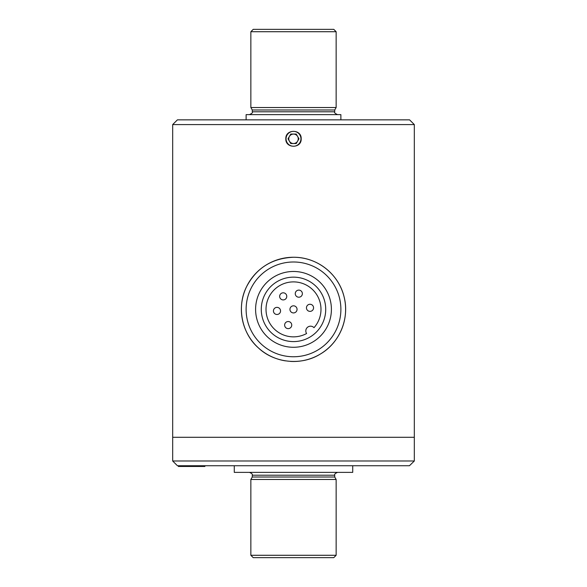 <?xml version="1.0" encoding="UTF-8"?>
<svg xmlns="http://www.w3.org/2000/svg" width="587" height="587" viewBox="0 0 587 587"><rect width="100%" height="100%" fill="white"/><g stroke="black" fill="none" stroke-linecap="round" stroke-linejoin="round"><path stroke-width="0.88" d="M286.001 294.16A3.551 3.551 0 0 1 283.726 299.884A3.551 3.551 0 0 1 279.911 295.056A3.551 3.551 0 0 1 286.001 294.16M306.59 333.533A27.479 27.479 0 0 1 266.124 311.792A27.479 27.479 0 0 1 302.158 283.294A27.479 27.479 0 0 1 314.001 327.678A4.74 4.74 0 0 0 307.61 327.208A4.74 4.74 0 0 0 306.59 333.533M313.487 334.641A32.219 32.219 0 0 1 261.619 314.045A32.219 32.219 0 0 1 305.387 279.427A32.219 32.219 0 0 1 313.487 334.641M317.017 339.103A37.906 37.906 0 0 1 255.998 314.874A37.906 37.906 0 0 1 307.485 274.144A37.906 37.906 0 0 1 317.017 339.103M322.894 346.535A47.378 47.378 0 0 1 246.621 316.246A47.378 47.378 0 0 1 310.985 265.339A47.378 47.378 0 0 1 322.894 346.535M279.779 308.718A3.551 3.551 0 0 1 277.504 314.441A3.551 3.551 0 0 1 273.689 309.613A3.551 3.551 0 0 1 279.779 308.718M301.601 291.46A3.551 3.551 0 0 1 299.326 297.176A3.551 3.551 0 0 1 295.51 292.348A3.551 3.551 0 0 1 301.601 291.46M312.798 305.614A3.551 3.551 0 0 1 310.523 311.337A3.551 3.551 0 0 1 306.707 306.509A3.551 3.551 0 0 1 312.798 305.614M290.976 322.879A3.551 3.551 0 0 1 288.701 328.595A3.551 3.551 0 0 1 284.886 323.775A3.551 3.551 0 0 1 290.976 322.879M296.288 307.17A3.551 3.551 0 0 1 294.014 312.886A3.551 3.551 0 0 1 290.198 308.065A3.551 3.551 0 0 1 296.288 307.17M250.854 555.28L253.224 557.65L333.776 557.65L336.146 555.28L336.146 479.469L250.854 479.469L250.854 555.28L336.146 555.28M340.878 119.851L340.878 114.634L246.122 114.634L246.122 119.851M352.728 465.733L352.728 472.366L234.272 472.366L234.272 465.733M336.146 107.531L250.854 107.531L250.854 31.72L336.146 31.72L336.146 107.531L334.722 109.989L252.278 109.989L250.854 107.531M336.146 31.72L333.776 29.35L253.224 29.35L250.854 31.72M334.722 475.206L334.722 477.011L252.278 477.011L252.278 475.206L334.722 475.206C334.267 474.296 335.214 473.349 337.562 472.366M300.94 138.803A7.44 7.44 0 0 0 289.78 132.354A7.44 7.44 0 0 0 289.78 145.246A7.44 7.44 0 0 0 300.94 138.803M290.763 143.536L288.026 138.803L290.763 134.063L296.237 134.063L298.974 138.803L296.237 143.536L290.763 143.536M289.398 141.166A4.74 4.74 0 0 0 298.24 138.803A4.74 4.74 0 0 0 289.398 136.433A4.74 4.74 0 0 0 289.398 141.166M204.54 465.733L178.712 465.733M204.892 466.085L204.892 466.474L178.36 466.474L178.36 466.085M414.319 124.583L172.681 124.583L172.681 437.3L414.319 437.3L172.681 437.3L172.681 460.993L414.319 460.993L414.319 124.583L409.587 119.851L177.413 119.851L172.681 124.583M301.182 138.803C301.652 148.702 285.348 148.709 285.818 138.803C285.341 128.905 301.645 128.876 301.182 138.803M246.599 286.647C236.414 306.663 241.712 333.255 258.221 347.739C274.019 362.993 301.102 366.024 320.091 354.196C339.235 343.27 349.779 319.064 344.129 297.015C338.794 274.092 317.31 257.062 293.5 257.253C272.045 258.207 256.409 268.002 246.599 286.647M285.355 360.851A52.118 52.118 0 0 1 241.543 305.291A52.118 52.118 0 0 1 293.5 257.253A52.118 52.118 0 0 1 345.596 310.861A52.118 52.118 0 0 1 290.528 361.409M414.319 460.993L409.447 465.733L177.553 465.733L176.966 465.278M337.562 114.634C335.016 113.474 334.069 112.528 334.722 111.794L252.278 111.794C252.931 112.528 251.984 113.474 249.438 114.634M252.278 475.206C252.733 474.296 251.786 473.349 249.438 472.366M334.722 111.794L334.722 109.989M252.278 111.794L252.278 109.989M252.278 477.011L250.854 479.469M334.722 477.011L336.146 479.469M176.944 465.256L172.681 460.993"/></g></svg>
